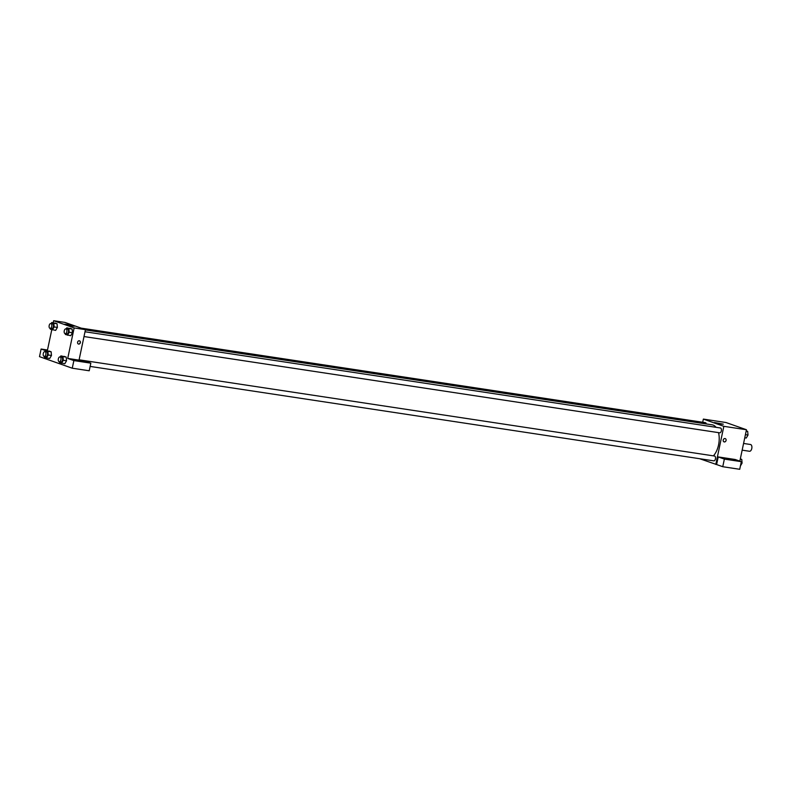 <?xml version="1.0" encoding="UTF-8"?>
<svg xmlns="http://www.w3.org/2000/svg" width="790" height="790" viewBox="0 0 790 790"><rect width="100%" height="100%" fill="white"/><g stroke="black" fill="none" stroke-linecap="round" stroke-linejoin="round"><path stroke-width="1.19" d="M742.156 450.152L749.473 451.268A3.417 1.876 -81.4 0 0 751.843 448.157A3.417 1.876 -81.4 0 0 750.5 444.503L743.578 443.447M702.695 422.265L703.367 419.095L725.99 422.522L746.461 429.74L739.845 461.143M725.013 438.539A1.708 1.422 -70.6 0 1 726 440.682A1.708 1.422 -70.6 0 1 723.275 439.862A1.708 1.422 -70.6 0 1 725.013 438.539M718.219 456.926L735.184 459.494L741.326 461.666L724.361 459.099L718.219 456.926L716.609 464.55L699.594 458.704M703.367 419.095L723.837 426.324L746.461 429.74M723.837 426.324L715.809 464.431M724.084 441.817A1.708 1.422 109.4 0 0 725.23 438.598M737.455 460.461L733.327 460.264L728.627 458.842L737.455 460.461M724.361 459.099L722.751 466.712L716.609 464.55M741.326 461.666L739.726 469.29L722.751 466.712M723.314 424.181L719.167 423.983L714.456 422.551L723.314 424.181M706.319 423.954A2.439 1.343 -81.4 0 0 705.371 422.67L81.192 328.146M90.139 366.422L713.795 460.856A2.439 1.343 -81.4 0 0 715.444 458.891A2.439 1.343 -81.4 0 0 714.525 456.028L79.099 359.806M84.007 336.55L719.71 432.811A2.439 1.343 -81.4 0 0 721.349 430.846A2.439 1.343 -81.4 0 0 720.44 427.983L85.014 331.76M713.39 455.86A17.123 9.391 -81.4 0 0 718.554 444.928A17.123 9.391 -81.4 0 0 718.525 432.634M716.086 427.321A17.123 9.391 -81.4 0 0 712.145 424.832L85.399 329.924M53.246 322.735L53.671 320.71L64.987 322.429L85.458 329.647L79.03 360.131L84.688 360.99L90.83 363.163L73.865 360.586L67.723 358.423L79.03 360.131M90.83 363.163L89.221 370.777L72.255 368.209L39.5 356.655L41.11 349.032L45.771 350.681M79.681 360.852L75.554 360.655L70.853 359.233L79.681 360.852M46.195 350.612L44.24 349.842L47.479 350.118M45.208 351.639L45.84 350.553L51.143 351.777L51.478 355.47M47.499 350L41.11 349.032M73.865 360.586L72.255 368.209M60.277 356.952L60.909 355.875L66.212 357.09L66.538 360.793L64.8 363.756L59.497 362.541L59.428 361.771M66.182 328.907L66.814 327.82L72.117 329.045L72.453 332.738L70.715 335.71L65.412 334.496L65.343 333.726M51.113 323.594L51.755 322.508L57.048 323.732L57.384 327.425L55.646 330.398L50.343 329.183L50.274 328.403M53.671 320.71L74.142 327.939L67.723 358.423M47.331 350.78L51.785 329.687M72.127 326.082L64.77 324.167L69.648 324.759L74.359 326.191L72.127 326.082M74.142 327.939L85.458 329.647M79.365 340.767A1.708 1.422 -70.6 0 1 78.447 344.045A1.708 1.422 -70.6 0 1 79.365 340.767M78.447 344.045A1.708 1.422 109.4 0 0 79.583 340.826M51.755 322.508L53.819 323.238L54.155 326.942L52.416 329.904M50.096 328.383L51.715 328.62A2.439 1.343 -81.4 0 0 53.404 326.408A2.439 1.343 -81.4 0 0 52.446 323.791L50.837 323.545A2.439 1.343 -81.4 0 0 49.187 325.51A2.439 1.343 -81.4 0 0 50.096 328.383A2.439 1.343 -81.4 0 0 51.794 326.161A2.439 1.343 -81.4 0 0 50.837 323.545M54.155 326.942L57.384 327.425L57.048 323.732L54.984 323.001M53.819 323.238L57.048 323.732M66.814 327.82L68.888 328.551L69.214 332.254L67.476 335.227M65.165 333.696L66.785 333.943A2.439 1.343 -81.4 0 0 68.473 331.721A2.439 1.343 -81.4 0 0 67.515 329.104L65.896 328.867A2.439 1.343 -81.4 0 0 64.257 330.822A2.439 1.343 -81.4 0 0 65.165 333.696A2.439 1.343 -81.4 0 0 66.854 331.484A2.439 1.343 -81.4 0 0 65.896 328.867M69.214 332.254L72.453 332.738L72.117 329.045L70.053 328.314M68.888 328.551L72.117 329.045M45.84 350.553L47.904 351.283L48.239 354.987L46.501 357.959L44.438 357.228L44.368 356.458M44.191 356.428L45.81 356.675A2.439 1.343 -81.4 0 0 47.499 354.453A2.439 1.343 -81.4 0 0 46.541 351.836L44.921 351.599A2.439 1.343 -81.4 0 0 43.272 353.565A2.439 1.343 -81.4 0 0 44.191 356.428A2.439 1.343 -81.4 0 0 45.879 354.216A2.439 1.343 -81.4 0 0 44.921 351.599M48.239 354.987L51.468 355.48L49.73 358.443L46.501 357.959M49.069 351.046L51.143 351.777L51.468 355.48M47.904 351.283L51.143 351.777M60.909 355.875L62.973 356.606L63.309 360.299L61.571 363.272M59.26 361.741L60.87 361.988A2.439 1.343 -81.4 0 0 62.568 359.776A2.439 1.343 -81.4 0 0 61.6 357.159L59.991 356.912A2.439 1.343 -81.4 0 0 58.342 358.877A2.439 1.343 -81.4 0 0 59.26 361.741A2.439 1.343 -81.4 0 0 60.949 359.529A2.439 1.343 -81.4 0 0 59.991 356.912M63.309 360.299L66.538 360.793L66.212 357.09L64.138 356.359M62.973 356.606L66.212 357.09M746.234 430.836L747.666 431.34L748.002 435.043L746.264 438.016L744.763 437.788M745.424 434.648L748.002 435.043M746.175 431.113L747.666 431.34M740.319 458.881L741.761 459.385L742.087 463.088L740.437 465.922M741.06 462.93L742.087 463.088M740.26 459.168L741.761 459.385"/></g></svg>
